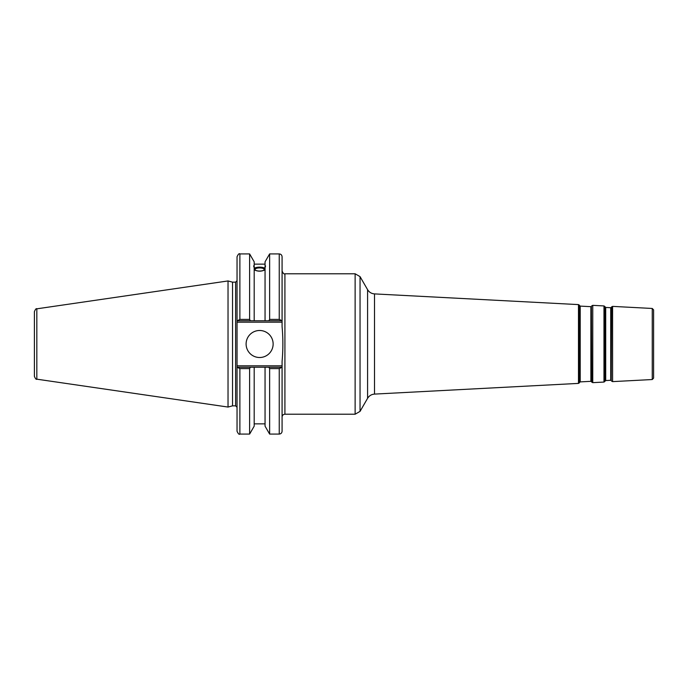 <?xml version="1.0" encoding="UTF-8"?>
<svg xmlns="http://www.w3.org/2000/svg" width="688" height="688" viewBox="0 0 688 688"><rect width="100%" height="100%" fill="white"/><g stroke="black" fill="none" stroke-linecap="round" stroke-linejoin="round"><path stroke-width="1.03" d="M355.128 414.219L284.918 414.219L284.918 273.781L355.128 273.781L355.128 414.219L360.048 411.381L360.048 276.619L355.128 273.781M360.048 276.619L367.581 289.665L367.581 398.335L360.048 411.381M591.388 306.409L591.749 382.141L591.388 306.409L590.88 306.667L590.88 381.333L580.208 381.892L580.208 306.108L579.726 305.799L579.434 382.786L579.434 305.214L578.479 304.603L578.479 383.397L374.504 394.095L374.504 293.905C371.477 293.664 369.172 292.245 367.581 289.665M652.258 379.535L653.6 378.116L653.6 309.884L652.258 308.465L652.258 379.535L612.587 381.616L612.587 306.384L611.58 306.9L611.219 380.55L611.58 306.9M605.707 307.45L610.72 307.708L610.72 380.292L605.707 380.55L605.707 307.45L605.225 307.14L604.933 381.444L604.933 306.556L603.978 305.936L603.978 382.064L592.755 382.648L592.755 305.352L591.749 305.859M237.042 365.818L237.042 322.182L282.08 322.182L282.08 326.499C283.121 338.169 283.121 349.831 282.08 361.501L282.08 365.818L237.042 365.818L237.042 431.238C238.229 433.844 239.175 434.79 239.88 434.076L239.88 368.605L237.042 367.237M282.08 367.237L279.242 368.605L279.242 434.076C280.962 433.913 281.908 432.967 282.08 431.238L282.08 365.818M282.08 320.763L282.08 256.762C281.908 255.033 280.962 254.087 279.242 253.924L279.242 319.395L282.08 320.763L282.08 322.182M281.667 367.237L268.836 367.237L269.627 368.605L269.627 434.076L279.242 434.076M268.836 367.237L265.052 367.237L265.052 426.164L269.627 434.076M255.024 269.481A4.601 1.574 180 0 1 259.625 267.916A4.601 1.574 180 0 1 264.218 269.481A4.601 1.574 180 0 1 259.625 271.055A4.601 1.574 180 0 1 255.024 269.481M265.052 268.647A5.96 2.038 0 0 0 259.625 267.451A5.96 2.038 0 0 0 254.19 268.647M265.577 265.938L265.052 267.666L265.052 265.989L265.577 265.938M265.052 269.825C261.431 271.614 257.811 271.614 254.19 269.825M254.19 267.666C253.511 265.955 253.511 265.396 254.19 265.989L254.19 320.763L281.667 320.763M253.666 265.938L254.19 265.989L254.19 261.836L249.615 253.924L249.615 319.395L239.88 319.395L239.88 253.924C239.183 253.201 238.237 254.147 237.042 256.762L237.042 322.182M254.19 268.148C257.811 266.789 261.431 266.789 265.052 268.148M237.042 320.763L250.406 320.763L249.615 319.395M250.406 320.763L254.19 320.763M279.242 319.395L269.627 319.395L269.627 253.924L265.052 261.836L265.052 265.989M232.535 405.851L232.535 282.149L235.623 282.149L235.623 405.851L232.535 405.851L228.029 407.055L36.825 379.174L36.825 308.826C36.266 308.241 35.458 309.179 34.4 311.638L34.4 376.362C35.458 378.821 36.266 379.759 36.825 379.174M265.052 367.237L237.446 367.237M239.88 368.605L249.615 368.605L250.406 367.237M249.615 368.605L249.615 434.076L239.88 434.076M237.446 320.763L239.88 319.395M36.825 308.826L228.029 280.945L228.029 407.055M269.627 368.605L279.242 368.605M269.627 319.395L268.836 320.763M246.106 344A13.511 13.511 0 0 1 259.625 330.489A13.511 13.511 0 0 1 273.136 344A13.511 13.511 0 0 1 259.625 357.511A13.511 13.511 0 0 1 246.106 344M265.052 267.666L265.052 320.763M254.19 367.237L254.19 426.164L249.615 434.076M367.581 398.335C369.172 395.755 371.477 394.336 374.504 394.095M578.479 304.603L374.504 293.905M652.258 308.465L612.587 306.384M605.225 380.86L605.707 380.55M605.225 307.14L604.933 306.556M610.72 380.292L611.219 380.55M610.72 307.708L611.219 307.45M590.88 381.333L591.388 381.591M590.88 306.667L580.208 306.108M579.726 382.201L580.208 381.892M579.726 305.799L579.434 305.214M612.587 381.616L611.58 381.1M604.933 381.444L603.978 382.064M603.978 305.936L592.755 305.352M592.755 382.648L591.749 382.141M579.434 382.786L578.479 383.397M284.918 414.219C283.198 414.382 282.252 415.328 282.08 417.057M284.918 273.781C284.032 274.357 283.086 273.411 282.08 270.943M254.19 264.132L265.052 264.132M235.623 405.851L237.042 407.27M235.623 282.149L237.042 280.73M269.627 253.924L279.242 253.924M239.88 253.924L249.615 253.924M254.19 423.868L265.052 423.868M232.535 282.149L228.029 280.945"/></g></svg>

